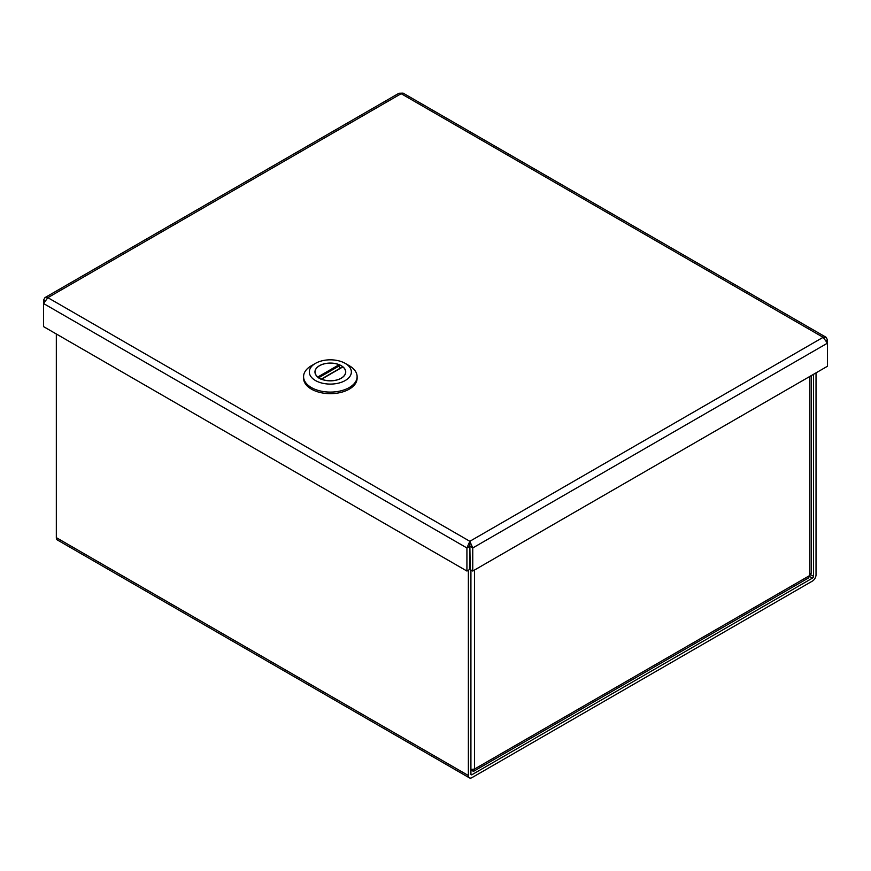 <?xml version="1.0" encoding="UTF-8"?>
<svg xmlns="http://www.w3.org/2000/svg" width="871" height="871" viewBox="0 0 871 871"><rect width="100%" height="100%" fill="white"/><g stroke="black" fill="none" stroke-linecap="round" stroke-linejoin="round"><path stroke-width="1.31" d="M470.917 770.291L473.584 771.281L474.532 769.049L470.917 769.485M811.369 375.543L811.369 572.933L808.451 577.985L473.835 771.173M471.636 769.529L471.636 770.715M468.369 570.2L468.369 775.528A5.106 2.951 120 0 0 469.436 777.868L57.399 539.987A5.106 2.951 -60 0 1 56.332 537.647L56.332 333.996M470.917 569.982L470.917 774.069A1.513 0.871 120 0 0 471.233 774.765A1.513 0.871 120 0 0 471.984 774.689L812.414 578.137L809.616 576.526M813.492 374.323L813.492 576.286A1.513 0.871 -60 0 1 812.414 578.137M469.436 777.868A5.106 2.951 120 0 0 471.984 777.618L812.414 581.077A5.106 2.951 120 0 0 816.029 574.816L816.029 372.853M303.576 376.642L303.576 378.199A26.761 15.449 -0 0 0 330.349 393.659A26.761 15.449 -0 0 0 357.11 378.199L357.11 376.642A26.761 15.449 180 0 1 330.349 392.092A26.761 15.449 180 0 1 303.576 376.642A26.761 15.449 180 0 1 311.415 365.711L315.476 363.37A21.035 12.14 180 0 1 345.21 363.37A21.035 12.14 180 0 1 345.21 380.54A21.035 12.14 180 0 1 315.476 380.54A21.035 12.14 180 0 1 315.476 363.37L311.415 365.711M345.21 363.37L349.271 365.711A26.761 15.449 180 0 1 357.11 376.642M319.461 365.678A15.395 8.884 -0 0 0 314.954 371.961A15.395 8.884 -0 0 0 330.349 380.845A15.395 8.884 -0 0 0 345.733 371.961A15.395 8.884 -0 0 0 336.228 363.751A15.395 8.884 -0 0 0 319.461 365.678M318.263 377.992L317.806 377.012L339.102 364.72A15.297 8.83 -0 0 0 323.272 364.132A15.297 8.83 -0 0 0 315.052 371.961A15.297 8.83 -0 0 0 317.806 377.012M339.102 364.72L339.723 368.466M342.423 367.17L321.584 379.201A15.297 8.83 -0 0 0 337.415 379.789A15.297 8.83 -0 0 0 345.635 371.961A15.297 8.83 -0 0 0 342.88 366.909L342.423 367.17M321.584 379.201L320.964 379.56M470.22 546.487L472.757 547.957L469.839 541.294L466.921 547.957L43.55 303.533L47.861 297.664L469.839 541.294L823.139 337.317L401.161 93.687L47.861 297.664L44.954 297.621L43.55 300.157L43.55 326.614L466.921 571.038L469.458 569.58L469.839 544.233L470.22 569.58L472.757 571.038L827.45 366.266L827.45 343.174L472.757 547.957L472.757 571.038M43.55 300.157L44.573 300.745M826.046 337.262L827.45 339.799L827.45 343.174L823.139 337.317L826.046 337.262L403.121 93.132L398.962 93.241L44.954 297.621M827.45 339.799L826.427 340.398M469.839 541.294L469.839 544.233M469.458 546.487L466.921 547.957L466.921 571.038M474.532 570.015L474.532 769.049L809.878 575.437L809.878 376.403M810.694 574.664L813.492 576.286M56.332 537.647L468.369 775.528M470.917 774.069L471.984 774.689M318.677 377.753L339.723 365.613M345.635 372.951L345.635 371.961M315.052 372.951L315.052 371.961M342.564 366.833L321.257 379.135"/></g></svg>
